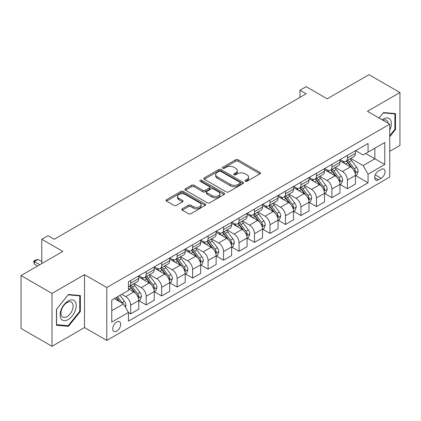 <?xml version="1.0" encoding="UTF-8"?>
<svg xmlns="http://www.w3.org/2000/svg" width="421" height="421" viewBox="0 0 421 421"><rect width="100%" height="100%" fill="white"/><g stroke="black" fill="none" stroke-linecap="round" stroke-linejoin="round"><path stroke-width="0.63" d="M245.327 181.283A1.205 0.695 0 0 0 247.032 181.283L259.946 173.826A1.721 0.995 0 0 0 260.446 173.126A1.721 0.995 0 0 0 259.946 172.421L238.065 159.791A1.721 0.995 0 0 0 235.634 159.791L222.725 167.248A1.205 0.695 0 0 0 222.372 167.737A1.205 0.695 0 0 0 222.725 168.232A1.205 0.695 0 0 0 224.425 168.232L226.093 167.263A5.499 3.173 0 0 1 233.876 167.263L235.697 168.316A5.499 3.173 0 0 1 237.307 170.563A5.499 3.173 0 0 1 235.697 172.81L234.023 173.773A1.205 0.695 0 0 0 233.676 174.262A1.205 0.695 0 0 0 234.023 174.757A1.205 0.695 0 0 0 235.728 174.757L237.397 173.789A5.499 3.173 0 0 1 245.18 173.789L247.001 174.841A5.499 3.173 0 0 1 248.611 177.088A5.499 3.173 0 0 1 247.001 179.335L245.327 180.299A1.205 0.695 0 0 0 244.975 180.788A1.205 0.695 0 0 0 245.327 181.283L245.327 180.299M116.701 331.138A5.605 3.236 120 0 0 120.364 326.201A5.605 3.236 120 0 0 119.506 321.707A5.605 3.236 120 0 0 116.701 321.986A5.605 3.236 120 0 0 113.044 326.928A5.605 3.236 120 0 0 113.902 331.416A5.605 3.236 120 0 0 116.701 331.138M182.277 208.769A1.721 0.995 0 0 0 181.777 209.474A1.721 0.995 0 0 0 182.277 210.174L188.419 213.721A1.721 0.995 0 0 0 190.85 213.721L205.19 205.437A1.721 0.995 0 0 0 205.695 204.738A1.721 0.995 0 0 0 205.19 204.032L183.314 191.402A1.721 0.995 0 0 0 180.883 191.402L166.542 199.686A1.721 0.995 0 0 0 166.037 200.385A1.721 0.995 0 0 0 166.542 201.085L173.952 205.369A1.721 0.995 0 0 0 176.383 205.369L182.525 201.822A1.721 0.995 0 0 0 183.024 201.122A1.721 0.995 0 0 0 182.525 200.422L178.846 198.296A4.599 2.652 0 0 1 177.499 196.423A4.599 2.652 0 0 1 180.335 193.97A4.599 2.652 0 0 1 185.351 194.544L199.749 202.859A4.599 2.652 0 0 1 201.096 204.738A4.599 2.652 0 0 1 198.259 207.19A4.599 2.652 0 0 1 193.25 206.611L190.85 205.227A1.721 0.995 0 0 0 188.419 205.227L182.277 208.769L182.277 210.174M389.735 151.344L399.95 145.445L399.95 92.541L368.996 74.67L327.201 98.798L306.151 86.647L299.962 90.22L306.151 93.794L54.172 239.275L47.983 235.697L41.79 239.275L41.79 263.578M52.004 293.426L52.004 346.33L84.51 327.564L84.51 274.66L52.004 293.426L21.05 275.555L62.84 251.426L41.79 239.275M84.51 274.66L106.797 287.527L389.735 124.179L389.735 177.078L106.797 340.431L106.797 287.527M399.95 92.541L367.449 111.307L389.735 124.179M226.219 191.897A1.721 0.995 0 0 0 228.645 191.897L242.991 183.614A1.721 0.995 0 0 0 243.491 182.914A1.721 0.995 0 0 0 242.991 182.209L221.114 169.579A1.721 0.995 0 0 0 218.683 169.579L204.338 177.862A1.721 0.995 0 0 0 203.838 178.562A1.721 0.995 0 0 0 204.338 179.262L226.219 191.897M200.628 181.54A1.205 0.695 0 0 1 201.848 181.709L224.067 194.539L209.747 202.806A1.721 0.995 0 0 1 207.316 202.806L185.44 190.176L191.576 186.661L191.576 185.229L185.44 188.771A1.721 0.995 0 0 0 184.935 189.476A1.721 0.995 0 0 0 185.44 190.176L185.44 188.771M191.576 186.661A1.721 0.995 0 0 1 194.007 186.661L194.007 185.229A1.721 0.995 0 0 0 191.576 185.229M194.007 185.229L202.88 190.35A1.721 0.995 0 0 0 205.311 190.35L209.384 188.003A1.721 0.995 0 0 0 209.884 187.298A1.721 0.995 0 0 0 209.384 186.598L200.149 181.262A1.205 0.695 0 0 1 199.796 180.772A1.205 0.695 0 0 1 200.538 180.13A1.205 0.695 0 0 1 201.848 180.283L224.088 193.123A1.721 0.995 0 0 1 224.593 193.823A1.721 0.995 0 0 1 224.088 194.528L224.088 193.123M52.004 346.33L21.05 328.459L21.05 275.555M381.189 169.431L378.468 171.005A5.431 3.136 120 0 0 374.922 175.789A5.431 3.136 120 0 0 375.753 180.135A5.431 3.136 120 0 0 378.468 179.867L381.189 178.293A5.431 3.136 120 0 0 384.736 173.51A5.431 3.136 120 0 0 383.905 169.163A5.431 3.136 120 0 0 381.189 169.431M355.619 150.665L363.113 154.991L368.065 152.128L368.065 143.477L128.468 281.812L128.468 290.458L111.749 300.11L111.749 322.128L128.468 312.477L128.468 321.128L368.065 182.798L368.065 174.147L363.113 165.569L350.798 158.459M368.065 152.128L384.783 142.477L384.783 164.495L368.065 174.147M84.51 327.564L106.797 340.431M299.962 90.22L299.962 97.367M365.712 153.486L374.874 158.78L374.874 148.197L384.783 142.477M363.113 165.569L374.874 158.78L384.783 164.495M111.749 310.693L123.516 303.899L114.349 298.61M128.468 312.55L130.694 313.84L130.694 305.188A7.004 4.042 -120 0 0 125.742 296.61L121.78 294.321M130.694 313.84L138.746 309.193L138.746 300.541A7.004 4.042 -120 0 0 133.794 291.963L128.468 288.89M138.93 300.72L146.171 304.899L146.171 296.252A7.004 4.042 -120 0 0 141.219 287.675L134.11 283.565M146.171 304.899L154.223 300.252L154.223 291.606A7.004 4.042 -120 0 0 149.271 283.028L138.746 276.95M154.407 291.785L161.653 295.963L161.653 287.317A7.004 4.042 -120 0 0 156.696 278.734L149.587 274.629M161.653 295.963L169.7 291.316L169.7 282.67A7.004 4.042 -120 0 0 164.748 274.087L154.223 268.014M169.884 282.849L177.13 287.027L177.13 278.381A7.004 4.042 -120 0 0 172.178 269.798L165.064 265.693M177.13 287.027L185.177 282.38L185.177 273.734A7.004 4.042 -120 0 0 180.225 265.151L169.7 259.078M185.366 273.913L192.607 278.092L192.607 269.445A7.004 4.042 -120 0 0 187.655 260.862L180.541 256.757M192.607 278.092L200.654 273.445L200.654 264.798A7.004 4.042 -120 0 0 195.702 256.215L185.177 250.142M200.843 264.977L208.085 269.156L208.085 260.504A7.004 4.042 -120 0 0 203.132 251.926L196.023 247.822M208.085 269.156L216.136 264.509L216.136 255.857A7.004 4.042 -120 0 0 211.179 247.28L200.654 241.207M216.32 256.036L223.562 260.22L223.562 251.569A7.004 4.042 -120 0 0 218.61 242.991L211.5 238.886M223.562 260.22L231.613 255.573L231.613 246.922A7.004 4.042 -120 0 0 226.661 238.344L216.136 232.271M231.797 247.101L239.044 251.284L239.044 242.633A7.004 4.042 -120 0 0 234.087 234.055L226.977 229.95M239.044 251.284L247.09 246.638L247.09 237.986A7.004 4.042 -120 0 0 242.138 229.408L231.613 223.33M247.274 238.165L254.521 242.349L254.521 233.697A7.004 4.042 -120 0 0 249.569 225.119L242.454 221.014M254.521 242.349L262.567 237.702L262.567 229.05A7.004 4.042 -120 0 0 257.615 220.472L247.09 214.394M262.751 229.229L269.998 233.413L269.998 224.761A7.004 4.042 -120 0 0 265.046 216.184L257.931 212.079M269.998 233.413L278.044 228.766L278.044 220.115A7.004 4.042 -120 0 0 273.092 211.537L262.567 205.459M278.234 220.294L285.475 224.477L285.475 215.826A7.004 4.042 -120 0 0 280.523 207.248L273.413 203.143M285.475 224.477L293.521 219.83L293.521 211.179A7.004 4.042 -120 0 0 288.569 202.601L278.044 196.523M293.711 211.358L300.952 215.541L300.952 206.89A7.004 4.042 -120 0 0 296 198.312L288.89 194.207M300.952 215.541L309.003 210.895L309.003 202.243A7.004 4.042 -120 0 0 304.046 193.665L293.521 187.587M309.188 202.422L316.429 206.606L316.429 197.954A7.004 4.042 -120 0 0 311.477 189.376L304.367 185.272M316.429 206.606L324.48 201.959L324.48 193.307A7.004 4.042 -120 0 0 319.528 184.73L309.003 178.651M324.665 193.486L331.911 197.67L331.911 189.018A7.004 4.042 -120 0 0 326.954 180.441L319.844 176.331M331.911 197.67L339.957 193.023L339.957 184.372A7.004 4.042 -120 0 0 335.005 175.794L324.48 169.716M340.142 184.551L347.388 188.734L347.388 180.083A7.004 4.042 -120 0 0 342.436 171.505L335.321 167.395M347.388 188.734L355.435 184.088L355.435 175.436A7.004 4.042 -120 0 0 350.483 166.858L339.957 160.78M340.142 159.601L342.436 160.922A7.004 4.042 -120 0 0 345.936 161.269A7.004 4.042 -120 0 0 347.388 158.064L347.388 155.417M324.665 168.537L326.954 169.858A7.004 4.042 -120 0 0 330.459 170.205A7.004 4.042 -120 0 0 331.911 167L331.911 164.353M309.188 177.473L311.477 178.793A7.004 4.042 -120 0 0 314.982 179.141A7.004 4.042 -120 0 0 316.429 175.936L316.429 173.289M293.711 186.408L296 187.729A7.004 4.042 -120 0 0 299.505 188.076A7.004 4.042 -120 0 0 300.952 184.872L300.952 182.225M278.234 195.344L280.523 196.665A7.004 4.042 -120 0 0 284.022 197.012A7.004 4.042 -120 0 0 285.475 193.807L285.475 191.16M262.751 204.28L265.046 205.601A7.004 4.042 -120 0 0 268.545 205.948A7.004 4.042 -120 0 0 269.998 202.743L269.998 200.096M247.274 213.215L249.569 214.542A7.004 4.042 -120 0 0 253.068 214.884A7.004 4.042 -120 0 0 254.521 211.679L254.521 209.032M231.797 222.151L234.087 223.477A7.004 4.042 -120 0 0 237.591 223.825A7.004 4.042 -120 0 0 239.044 220.615L239.044 217.973M216.32 231.087L218.61 232.413A7.004 4.042 -120 0 0 222.114 232.76A7.004 4.042 -120 0 0 223.562 229.55L223.562 226.908M200.843 240.023L203.132 241.349A7.004 4.042 -120 0 0 206.637 241.696A7.004 4.042 -120 0 0 208.085 238.486L208.085 235.844M185.361 248.958L187.655 250.285A7.004 4.042 -120 0 0 191.155 250.632A7.004 4.042 -120 0 0 192.607 247.422L192.607 244.78M169.884 257.899L172.178 259.22A7.004 4.042 -120 0 0 175.678 259.568A7.004 4.042 -120 0 0 177.13 256.357L177.13 253.716M154.407 266.835L156.696 268.156A7.004 4.042 -120 0 0 160.201 268.503A7.004 4.042 -120 0 0 161.653 265.298L161.653 262.651M138.93 275.771L141.219 277.092A7.004 4.042 -120 0 0 144.724 277.439A7.004 4.042 -120 0 0 146.171 274.234L146.171 271.587M355.619 175.615L368.065 182.798M345.936 161.269L353.987 156.623A7.004 4.042 -120 0 0 355.435 153.418L355.435 150.771M330.459 170.205L338.505 165.558A7.004 4.042 -120 0 0 339.957 162.353L339.957 159.706M314.982 179.141L323.028 174.494A7.004 4.042 -120 0 0 324.48 171.289L324.48 168.642M299.505 188.076L307.551 183.43A7.004 4.042 -120 0 0 309.003 180.225L309.003 177.578M284.022 197.012L292.074 192.365A7.004 4.042 -120 0 0 293.521 189.161L293.521 186.514M268.545 205.948L276.597 201.301A7.004 4.042 -120 0 0 278.044 198.096L278.044 195.449M253.068 214.884L261.115 210.237A7.004 4.042 -120 0 0 262.567 207.032L262.567 204.385M237.591 223.825L245.638 219.178A7.004 4.042 -120 0 0 247.09 215.968L247.09 213.326M222.114 232.76L230.161 228.114A7.004 4.042 -120 0 0 231.613 224.903L231.613 222.262M206.637 241.696L214.684 237.049A7.004 4.042 -120 0 0 216.136 233.839L216.136 231.197M191.155 250.632L199.207 245.985A7.004 4.042 -120 0 0 200.654 242.775L200.654 240.133M175.678 259.568L183.73 254.921A7.004 4.042 -120 0 0 185.177 251.711L185.177 249.069M160.201 268.503L168.247 263.856A7.004 4.042 -120 0 0 169.7 260.652L169.7 258.005M144.724 277.439L152.77 272.792A7.004 4.042 -120 0 0 154.223 269.587L154.223 266.94M128.468 286.659A7.004 4.042 -120 0 0 129.247 286.375L137.293 281.728A7.004 4.042 -120 0 0 138.746 278.523L138.746 275.876M129.247 286.375A7.004 4.042 -120 0 0 130.694 283.17L130.694 280.523M123.516 303.899L128.468 312.477M389.735 136.699L395.493 129.536L395.493 113.602L383.542 112.533L379.116 118.043M56.461 325.27L68.412 326.338L80.364 311.472L80.364 295.542L68.412 294.474L56.461 309.34L56.461 325.27M394.872 129.179L395.493 129.536M79.743 311.114L80.364 311.472M67.15 325.607L68.412 326.338M245.811 181.451L247.001 180.762A5.499 3.173 0 0 0 248.611 178.52L248.611 177.088M237.307 170.563L237.307 171.994A5.499 3.173 0 0 1 235.697 174.236L234.508 174.925M259.92 173.841L238.065 161.222A1.721 0.995 0 0 0 235.634 161.222L223.204 168.4M242.964 183.63L221.114 171.01A1.721 0.995 0 0 0 218.683 171.01L204.364 179.278M239.949 183.403A1.205 0.695 0 0 0 240.302 182.914A1.205 0.695 0 0 0 239.949 182.419L220.746 171.336A1.205 0.695 0 0 0 219.046 171.336L217.283 172.352A5.499 3.173 0 0 0 215.673 174.599A5.499 3.173 0 0 0 217.283 176.841L230.408 184.419A5.499 3.173 0 0 0 238.191 184.419L239.949 183.403L239.949 184.835A1.205 0.695 0 0 0 240.302 184.34L240.302 182.914M215.673 174.599L215.673 176.025A5.499 3.173 0 0 0 217.283 178.272L217.283 176.841M239.949 184.835L238.191 185.85A5.499 3.173 0 0 1 230.408 185.85L217.283 178.272M194.007 186.661L202.88 191.781A1.721 0.995 0 0 0 205.311 191.781L209.384 189.429A1.721 0.995 0 0 0 209.884 188.729L209.884 187.298M212.089 195.665A4.599 2.652 0 0 0 217.099 196.244A4.599 2.652 0 0 0 219.936 193.792A4.599 2.652 0 0 0 218.588 191.913L213.515 188.982A1.721 0.995 0 0 0 211.084 188.982L207.011 191.334A1.721 0.995 0 0 0 206.511 192.034A1.721 0.995 0 0 0 207.011 192.739L212.089 195.665L212.089 197.096A4.599 2.652 0 0 0 217.099 197.67A4.599 2.652 0 0 0 219.936 195.218L219.936 193.792M206.511 192.034L206.511 193.465A1.721 0.995 0 0 0 207.011 194.165L207.011 192.739M212.089 197.096L207.011 194.165M201.096 204.738L201.096 206.164A4.599 2.652 0 0 1 198.259 208.616A4.599 2.652 0 0 1 193.25 208.042L190.85 206.658A1.721 0.995 0 0 0 188.419 206.658L182.304 210.19M177.499 196.423L177.499 197.849A4.599 2.652 0 0 0 178.846 199.728L178.846 198.296M182.498 201.838L178.846 199.728M205.169 205.453L183.314 192.834A1.721 0.995 0 0 0 180.883 192.834L166.563 201.101M355.435 175.72L356.924 174.862L358.16 171.289A4.642 2.679 -120 0 0 356.676 167.337L351.619 160.585A13.398 7.736 -120 0 0 350.156 158.833M345.125 163.764A13.398 7.736 -120 0 0 342.384 160.89M355.014 172.878L355.656 171.484A4.642 2.679 -120 0 0 354.324 168.695L349.267 161.943A13.398 7.736 -120 0 0 347.804 160.19M346.557 160.911A11.12 6.42 60 0 1 348.383 162.985L352.666 168.7M346.32 161.048A13.398 7.736 60 0 1 347.783 162.801L351.146 167.29M339.957 184.656L341.442 183.798L342.683 180.225A4.642 2.679 -120 0 0 341.199 176.273L336.142 169.521A13.398 7.736 -120 0 0 334.679 167.769M329.648 172.699A13.398 7.736 -120 0 0 326.906 169.831M339.537 181.814L340.173 180.425A4.642 2.679 -120 0 0 338.847 177.63L333.79 170.879A13.398 7.736 -120 0 0 332.327 169.126M331.08 169.847A11.12 6.42 60 0 1 332.906 171.921L337.184 177.636M330.843 169.984A13.398 7.736 60 0 1 332.301 171.736L335.663 176.225M324.48 193.592L325.965 192.734L327.201 189.161A4.642 2.679 -120 0 0 325.722 185.208L320.665 178.457A13.398 7.736 -120 0 0 319.202 176.704M314.171 181.635A13.398 7.736 -120 0 0 311.429 178.767M324.054 190.75L324.696 189.361A4.642 2.679 -120 0 0 323.37 186.566L318.313 179.814A13.398 7.736 -120 0 0 316.85 178.062M315.603 178.783A11.12 6.42 60 0 1 317.429 180.856L321.707 186.571M315.361 178.92A13.398 7.736 60 0 1 316.824 180.672L320.186 185.161M309.003 202.527L310.488 201.67L311.724 198.096A4.642 2.679 -120 0 0 310.245 194.144L305.183 187.392A13.398 7.736 -120 0 0 303.725 185.64M298.689 190.571A13.398 7.736 -120 0 0 295.947 187.703M308.577 199.686L309.219 198.296A4.642 2.679 -120 0 0 307.893 195.502L302.831 188.75A13.398 7.736 -120 0 0 301.373 186.998M300.126 187.719A11.12 6.42 60 0 1 301.952 189.792L306.23 195.507M299.884 187.855A13.398 7.736 60 0 1 301.347 189.608L304.709 194.097M293.521 211.463L295.01 210.605L296.247 207.032A4.642 2.679 -120 0 0 294.768 203.08L289.706 196.328A13.398 7.736 -120 0 0 288.243 194.576M283.212 199.507A13.398 7.736 -120 0 0 280.47 196.639M293.1 208.621L293.742 207.232A4.642 2.679 -120 0 0 292.416 204.438L287.354 197.686A13.398 7.736 -120 0 0 285.891 195.933M284.649 196.654A11.12 6.42 60 0 1 286.469 198.728L290.753 204.443M284.407 196.791A13.398 7.736 60 0 1 285.87 198.544L289.232 203.033M389.735 130.184A11.383 6.573 120 0 0 390.267 119.653A11.383 6.573 120 0 0 382.142 119.79M388.215 123.3A8.62 4.973 120 0 0 387.446 121.106A8.62 4.973 120 0 0 386.478 120.211A8.62 4.973 120 0 0 382.931 120.248M383.273 112.875L394.872 113.923L394.872 129.358L389.735 135.751M394.103 113.481L394.872 113.923M379.137 118.059L383.294 112.886M68.165 300.968A11.383 6.573 120 0 0 60.119 314.908A11.383 6.573 120 0 0 68.165 319.555A11.383 6.573 120 0 0 76.212 305.614A11.383 6.573 120 0 0 68.165 300.968M67.034 302.573A8.62 4.973 120 0 0 61.408 310.166A8.62 4.973 120 0 0 62.729 317.076A8.62 4.973 120 0 0 67.034 316.65A8.62 4.973 120 0 0 72.665 309.051A8.62 4.973 120 0 0 71.344 302.146A8.62 4.973 120 0 0 67.034 302.573M79.743 311.298L68.165 325.701L56.588 324.665L56.588 309.23L68.165 294.826L79.743 295.858L79.743 311.298M78.974 295.416L79.743 295.858M278.044 220.404L279.533 219.541L280.77 215.968A4.642 2.679 -120 0 0 279.286 212.016L274.229 205.264A13.398 7.736 -120 0 0 272.766 203.511M267.735 208.442A13.398 7.736 -120 0 0 264.993 205.574M277.623 217.557L278.265 216.168A4.642 2.679 -120 0 0 276.934 213.373L271.877 206.622A13.398 7.736 -120 0 0 270.414 204.869M269.166 205.59A11.12 6.42 60 0 1 270.992 207.669L275.276 213.384M268.93 205.727A13.398 7.736 60 0 1 270.393 207.479L273.755 211.968M262.567 229.34L264.051 228.482L265.293 224.903A4.642 2.679 -120 0 0 263.809 220.951L258.752 214.2A13.398 7.736 -120 0 0 257.289 212.447M252.258 217.378A13.398 7.736 -120 0 0 249.516 214.51M262.146 226.493L262.788 225.103A4.642 2.679 -120 0 0 261.457 222.309L256.4 215.557A13.398 7.736 -120 0 0 254.937 213.805M253.689 214.526A11.12 6.42 60 0 1 255.515 216.605L259.799 222.32M253.453 214.663A13.398 7.736 60 0 1 254.91 216.415L258.278 220.904M247.09 238.275L248.574 237.418L249.811 233.839A4.642 2.679 -120 0 0 248.332 229.887L243.275 223.135A13.398 7.736 -120 0 0 241.812 221.383M236.781 226.314A13.398 7.736 -120 0 0 234.039 223.446M246.669 235.434L247.306 234.039A4.642 2.679 -120 0 0 245.98 231.25L240.923 224.493A13.398 7.736 -120 0 0 239.46 222.746M238.212 223.462A11.12 6.42 60 0 1 240.038 225.54L244.317 231.255M237.976 223.604A13.398 7.736 60 0 1 239.433 225.351L242.796 229.84M231.613 247.211L233.097 246.353L234.334 242.775A4.642 2.679 -120 0 0 232.855 238.828L227.798 232.071A13.398 7.736 -120 0 0 226.335 230.324M221.304 235.25A13.398 7.736 -120 0 0 218.557 232.381M231.187 244.369L231.829 242.975A4.642 2.679 -120 0 0 230.503 240.186L225.44 233.429A13.398 7.736 -120 0 0 223.983 231.682M222.735 232.397A11.12 6.42 60 0 1 224.561 234.476L228.84 240.191M222.493 232.539A13.398 7.736 60 0 1 223.956 234.286L227.319 238.775M216.136 256.147L217.62 255.289L218.857 251.711A4.642 2.679 -120 0 0 217.378 247.764L212.316 241.007A13.398 7.736 -120 0 0 210.858 239.26M205.822 244.191A13.398 7.736 -120 0 0 203.08 241.317M215.71 253.305L216.352 251.911A4.642 2.679 -120 0 0 215.026 249.121L209.963 242.364A13.398 7.736 -120 0 0 208.506 240.617M207.258 241.333A11.12 6.42 60 0 1 209.079 243.412L213.363 249.127M207.016 241.475A13.398 7.736 60 0 1 208.479 243.222L211.842 247.716M200.654 265.083L202.143 264.225L203.38 260.652A4.642 2.679 -120 0 0 201.901 256.699L196.839 249.942A13.398 7.736 -120 0 0 195.376 248.195M190.345 253.126A13.398 7.736 -120 0 0 187.603 250.253M200.233 262.241L200.875 260.846A4.642 2.679 -120 0 0 199.549 258.057L194.486 251.3A13.398 7.736 -120 0 0 193.023 249.553M191.776 250.274A11.12 6.42 60 0 1 193.602 252.347L197.886 258.062M191.539 250.411A13.398 7.736 60 0 1 193.002 252.158L196.365 256.652M185.177 274.018L186.666 273.161L187.903 269.587A4.642 2.679 -120 0 0 186.419 265.635L181.362 258.878A13.398 7.736 -120 0 0 179.899 257.131M174.868 262.062A13.398 7.736 -120 0 0 172.126 259.189M184.756 271.177L185.398 269.782A4.642 2.679 -120 0 0 184.066 266.993L179.009 260.236A13.398 7.736 -120 0 0 177.546 258.489M176.299 259.21A11.12 6.42 60 0 1 178.125 261.283L182.409 266.998M176.062 259.347A13.398 7.736 60 0 1 177.525 261.099L180.888 265.588M169.7 282.954L171.184 282.096L172.426 278.523A4.642 2.679 -120 0 0 170.942 274.571L165.885 267.814A13.398 7.736 -120 0 0 164.422 266.067M159.391 270.998A13.398 7.736 -120 0 0 156.649 268.124M169.279 280.112L169.921 278.718A4.642 2.679 -120 0 0 168.589 275.929L163.532 269.177A13.398 7.736 -120 0 0 162.069 267.424M160.822 268.145A11.12 6.42 60 0 1 162.648 270.219L166.932 275.934M160.585 268.282A13.398 7.736 60 0 1 162.043 270.035L165.411 274.524M154.223 291.89L155.707 291.032L156.944 287.459A4.642 2.679 -120 0 0 155.465 283.507L150.408 276.755A13.398 7.736 -120 0 0 148.945 275.002M143.914 279.933A13.398 7.736 -120 0 0 141.172 277.06M153.802 289.048L154.439 287.654A4.642 2.679 -120 0 0 153.112 284.864L148.055 278.113A13.398 7.736 -120 0 0 146.592 276.36M145.345 277.081A11.12 6.42 60 0 1 147.171 279.155L151.449 284.87M145.103 277.218A13.398 7.736 60 0 1 146.566 278.97L149.929 283.459M138.746 300.826L140.23 299.968L141.467 296.395A4.642 2.679 -120 0 0 139.988 292.442L134.925 285.691A13.398 7.736 -120 0 0 133.468 283.938M138.32 297.984L138.962 296.589A4.642 2.679 -120 0 0 137.635 293.8L132.573 287.048A13.398 7.736 -120 0 0 131.115 285.296M129.868 286.017A11.12 6.42 60 0 1 131.694 288.09L135.972 293.805M129.626 286.154A13.398 7.736 60 0 1 131.089 287.906L134.452 292.395M125.374 307.12L125.99 305.33A4.642 2.679 -120 0 0 124.511 301.378L119.996 295.353M122.579 303.362A4.642 2.679 -120 0 0 122.158 302.736L117.643 296.71M116.48 297.379L119.722 301.71M116.154 297.568L118.906 301.241M41.79 261.578L38.074 259.436L34.359 261.578L39.811 264.725M34.359 264.151L33.68 261.615L33.68 261.188L34.359 261.578L34.359 264.151L37.58 266.009M33.68 261.188L35.538 260.115L38.074 259.436M125.742 296.61L133.794 291.963M141.219 287.675L149.271 283.028M156.696 278.734L164.748 274.087M172.178 269.798L180.225 265.151M187.655 260.862L195.702 256.215M203.132 251.926L211.179 247.28M218.61 242.991L226.661 238.344M234.087 234.055L242.138 229.408M249.569 225.119L257.615 220.472M265.046 216.184L273.092 211.537M280.523 207.248L288.569 202.601M296 198.312L304.046 193.665M311.477 189.376L319.528 184.73M326.954 180.441L335.005 175.794M342.436 171.505L350.483 166.858M347.388 158.064L355.435 153.418M347.388 180.083L355.435 175.436M331.911 189.018L339.957 184.372M331.911 167L339.957 162.353M316.429 197.954L324.48 193.307M316.429 175.936L324.48 171.289M300.952 206.89L309.003 202.243M300.952 184.872L309.003 180.225M285.475 215.826L293.521 211.179M285.475 193.807L293.521 189.161M269.998 224.761L278.044 220.115M269.998 202.743L278.044 198.096M254.521 233.697L262.567 229.05M254.521 211.679L262.567 207.032M239.044 242.633L247.09 237.986M239.044 220.615L247.09 215.968M223.562 251.569L231.613 246.922M223.562 229.55L231.613 224.903M208.085 260.504L216.136 255.857M208.085 238.486L216.136 233.839M192.607 269.445L200.654 264.798M192.607 247.422L200.654 242.775M177.13 278.381L185.177 273.734M177.13 256.357L185.177 251.711M161.653 287.317L169.7 282.67M161.653 265.298L169.7 260.652M146.171 296.252L154.223 291.606M146.171 274.234L154.223 269.587M130.694 305.188L138.746 300.541M130.694 283.17L138.746 278.523M375.253 174.868L381.189 178.293M374.627 177.651L378.468 179.867M247.001 180.762L247.001 179.335M234.023 174.757L234.023 173.773M235.697 174.236L235.697 172.81M222.725 168.232L222.725 167.248M235.634 161.222L235.634 159.791M238.065 161.222L238.065 159.791M259.946 173.826L259.946 172.421M204.338 179.262L204.338 177.862M218.683 171.01L218.683 169.579M221.114 171.01L221.114 169.579M242.991 183.614L242.991 182.209M230.408 185.85L230.408 184.419M238.191 185.85L238.191 184.419M202.88 191.781L202.88 190.35M205.311 191.781L205.311 190.35M209.384 189.429L209.384 188.003M201.848 181.709L201.848 180.283M188.419 206.658L188.419 205.227M190.85 206.658L190.85 205.227M193.25 208.042L193.25 206.611M182.525 201.822L182.525 200.422M166.542 201.085L166.542 199.686M180.883 192.834L180.883 191.402M183.314 192.834L183.314 191.402M205.19 205.437L205.19 204.032M355.087 173.131L358.129 171.379M349.267 161.943L351.619 160.585M345.62 164.048L347.783 162.801M354.324 168.695L356.676 167.337M353.956 170.505L355.656 171.484M339.61 182.067L342.652 180.314M333.79 170.879L336.142 169.521M330.138 172.984L332.301 171.736M338.847 177.63L341.199 176.273M338.479 179.441L340.173 180.425M324.133 191.008L327.175 189.25M318.313 179.814L320.665 178.457M314.661 181.919L316.824 180.672M323.37 186.566L325.722 185.208M323.002 188.382L324.696 189.361M308.656 199.943L311.693 198.186M302.831 188.75L305.183 187.392M299.184 190.855L301.347 189.608M307.893 195.502L310.245 194.144M307.525 197.317L309.219 198.296M293.179 208.879L296.216 207.121M287.354 197.686L289.706 196.328M283.707 199.791L285.87 198.544M292.416 204.438L294.768 203.08M292.048 206.253L293.742 207.232M277.697 217.815L280.739 216.057M271.877 206.622L274.229 205.264M268.23 208.727L270.393 207.479M276.934 213.373L279.286 212.016M276.571 215.189L278.265 216.168M262.22 226.751L265.262 224.993M256.4 215.557L258.752 214.2M252.753 217.662L254.91 216.415M261.457 222.309L263.809 220.951M261.088 224.125L262.788 225.103M246.743 235.686L249.785 233.929M240.923 224.493L243.275 223.135M237.27 226.598L239.433 225.351M245.98 231.25L248.332 229.887M245.611 233.06L247.306 234.039M231.266 244.622L234.308 242.864M225.44 233.429L227.798 232.071M221.793 235.539L223.956 234.286M230.503 240.186L232.855 238.828M230.134 241.996L231.829 242.975M215.789 253.558L218.825 251.805M209.963 242.364L212.316 241.007M206.316 244.475L208.479 243.222M215.026 249.121L217.378 247.764M214.657 250.932L216.352 251.911M200.312 262.493L203.348 260.741M194.486 251.3L196.839 249.942M190.839 253.41L193.002 252.158M199.549 258.057L201.901 256.699M199.18 259.868L200.875 260.846M184.83 271.429L187.871 269.677M179.009 260.236L181.362 258.878M175.362 262.346L177.525 261.099M184.066 266.993L186.419 265.635M183.698 268.803L185.398 269.782M169.353 280.365L172.394 278.613M163.532 269.177L165.885 267.814M159.88 271.282L162.043 270.035M168.589 275.929L170.942 274.571M168.221 277.739L169.921 278.718M153.875 289.301L156.917 287.548M148.055 278.113L150.408 276.755M144.403 280.218L146.566 278.97M153.112 284.864L155.465 283.507M152.744 286.675L154.439 287.654M138.398 298.236L141.435 296.484M132.573 287.048L134.925 285.691M128.926 289.153L131.089 287.906M137.635 293.8L139.988 292.442M137.267 295.61L138.962 296.589M124.784 306.099L125.958 305.42M122.158 302.736L124.511 301.378"/></g></svg>
